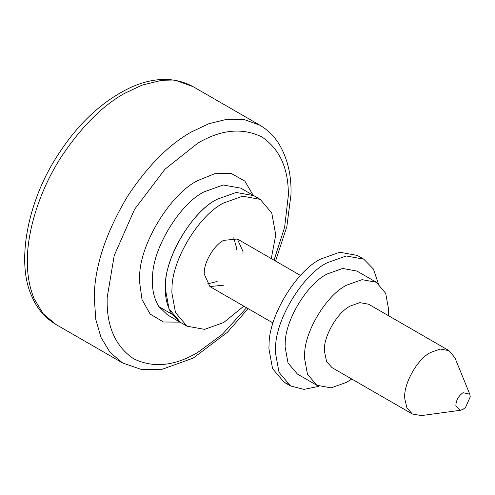<?xml version="1.0" encoding="UTF-8"?>
<svg xmlns="http://www.w3.org/2000/svg" width="495" height="495" viewBox="0 0 495 495"><rect width="100%" height="100%" fill="white"/><g stroke="black" fill="none" stroke-linecap="round" stroke-linejoin="round"><path stroke-width="0.74" d="M378.267 283.536L373.434 269.045L363.763 259.151L357.291 255.42L339.743 252.24L320.686 259.046C296.796 270.561 269.162 315.086 269.076 343.926L268.915 348.709L272.553 368.614L284.081 382.22L287.459 383.842M363.763 259.151L346.209 255.977L327.158 262.777C303.268 274.298 275.635 318.823 275.548 347.663L275.387 352.446L279.025 372.351L290.553 385.958L303.955 389.386L318.916 386.329M242.971 253.366L243.033 251.571L237.346 239.005L223.622 240.366C214.663 244.685 204.299 261.379 204.268 272.194L204.206 273.989L209.892 286.555L223.622 285.194M236.505 249.629L236.56 247.834L233.727 237.804M207.046 284.019L217.15 281.463M271.285 258.594L275.226 237.674L275.387 232.891L271.755 212.986L260.228 199.38L253.756 195.643L236.208 192.462L217.15 199.268C193.26 210.79 165.627 255.315 165.54 284.149L165.379 288.931L169.018 308.837L180.545 322.449L187.017 326.18L204.565 329.361L223.622 322.554L243.831 306.145M260.228 199.38L242.674 196.199L223.622 203.006C199.733 214.521 172.099 259.046 172.013 287.886L171.852 292.669L175.49 312.574L187.017 326.18M460.474 410.268L421.455 415.583L412.391 414.03L332.003 367.618L326.576 361.56L324.423 351.122C323.124 337.052 337.398 312.122 350.305 306.034L359.828 302.631L368.608 304.221L448.996 350.633L454.874 357.706L469.774 394.156L470.25 396.854L465.578 407.336L463.048 409.328L460.474 410.268L455.858 405.671C456.074 400.3 458.475 395.975 463.048 392.696L469.774 394.156M412.391 414.03L406.964 407.973L404.854 399.075C402.726 385.246 417.18 358.782 430.693 352.446L440.222 349.043L448.996 350.633M171.858 314.139L180.545 322.449L167.601 314.975L158.914 306.665L171.858 314.139C167.428 307.005 165.274 298.603 165.379 288.931C163.065 260.692 191.534 211.384 217.15 199.268L236.202 192.462L253.749 195.643L240.811 188.168L223.264 184.994L204.206 191.794C180.137 203.377 152.392 248.422 152.565 277.219C151.755 288.585 153.871 298.405 158.914 306.665M388.315 315.6L388.631 309.48L385.679 293.306L376.311 282.249L356.895 271.043L342.639 268.457L327.158 273.989C307.748 283.344 285.293 319.522 285.225 342.955L285.095 346.84L288.047 363.014L297.415 374.071L316.825 385.277L331.087 387.863L346.568 382.332L351.71 379.003M376.311 282.249L362.049 279.669L346.568 285.194C327.158 294.556 304.703 330.734 304.635 354.16L304.505 358.046L307.463 374.22L316.825 385.277M94.229 297.303C94.644 266.397 105.819 232.631 127.753 196.014C147.788 165.844 168.962 144.515 191.268 132.017L208.927 123.694L226.995 119.258L244.381 119.623L259.906 125.223L193.075 86.637L177.556 81.044L160.17 80.679L142.102 85.109L124.437 93.437C102.131 105.93 80.963 127.265 60.928 157.435C38.424 192.382 26.928 233.25 27.374 261.558C27.268 275.065 29.539 287.508 34.192 298.881L43.195 313.756L55.805 324.398L122.63 362.977L110.02 352.335L101.017 337.46L95.82 319.597L94.229 297.303M180.001 322.134L163.474 321.998L150.14 314.071L142.022 299.58L139.497 281.463L139.639 276.686C139.448 244.295 170.657 193.619 197.734 180.588L214.694 173.714L231.295 173.498L244.827 181.083L253.205 195.327M274.038 260.184L284.6 227.391L288.331 195.531C288.641 168.653 279.799 149.106 261.793 136.88C242.21 127.407 220.857 129.523 197.734 143.228L164.983 169.216L134.621 209.23L114.227 255.5L107.174 297.495L107.143 300.137C106.833 327.016 115.675 346.568 133.675 358.788C153.264 368.268 174.617 366.151 197.734 352.446L222.267 334.373L246.584 307.735M284.081 382.22L290.553 385.958M273.023 323.006L209.892 286.555M300.477 275.455L237.346 239.005M122.63 362.977L141.551 369.53L162.329 369.227L193.285 358.071L227.434 332.256L248.094 308.614M275.548 261.063L286.84 226.617L290.98 194.64C291.598 175.31 287.57 158.363 278.908 143.791C273.964 135.933 267.628 129.74 259.9 125.223M55.805 324.398C44.822 317.74 36.816 308.36 31.791 296.257C15.989 262.628 27.305 201.106 58.255 154.446C78.711 122.741 103.214 100.244 131.763 86.953C154.539 77.041 174.976 76.935 193.075 86.637"/></g></svg>
